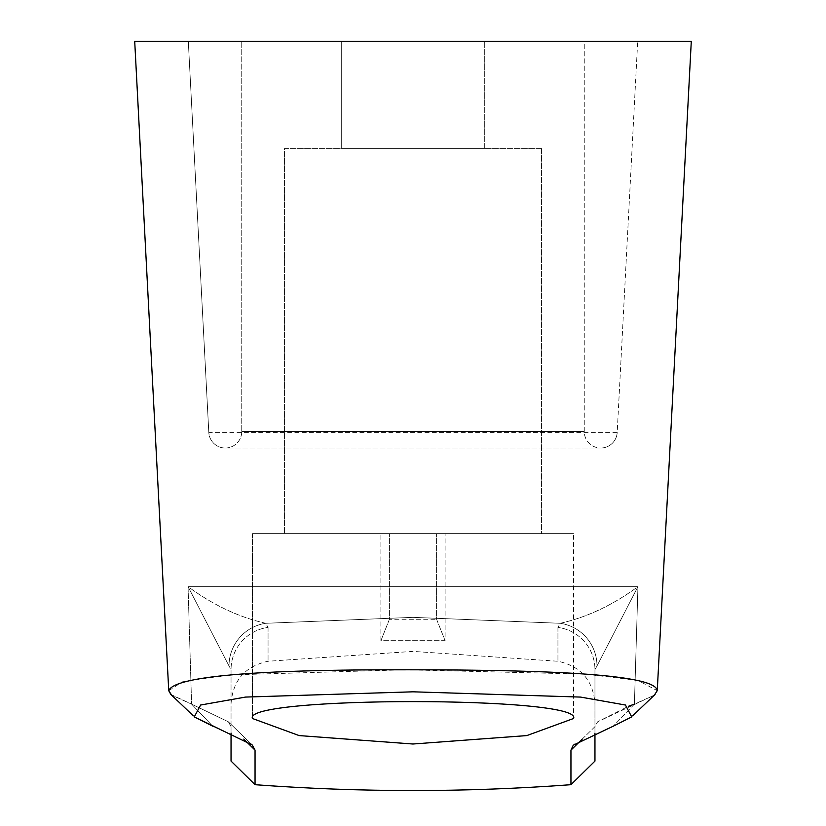 <?xml version="1.0" encoding="UTF-8"?>
<svg xmlns="http://www.w3.org/2000/svg" width="826" height="826" viewBox="0 0 826 826"><rect width="100%" height="100%" fill="white"/><g stroke="black" fill="none" stroke-linecap="round" stroke-linejoin="round"><path stroke-width="0.62" stroke-dasharray="4.13 3.1" d="M170.951 694.49L191.591 704.134L188.06 586.646L637.94 586.646C612.861 605.076 586.966 617.29 560.255 623.289L557.942 627.399L560.255 623.289L413 617.352L265.745 623.289L268.058 627.399L265.745 623.289C239.034 617.29 213.139 605.076 188.06 586.646L637.94 586.646L634.409 704.134L654.378 695.11L597.621 721.821L628.4 706.313M634.409 704.134L613.253 726.188L634.409 704.134L637.94 586.646L596.981 665.983L637.94 586.646C612.861 605.076 586.966 617.29 560.255 623.289L413 617.352L265.745 623.289C239.034 617.29 213.139 605.076 188.06 586.646L229.019 665.983L188.06 586.646L191.591 704.134L171.581 695.089M541.443 148.329L541.443 533.658L284.557 533.658L541.443 533.658L284.557 533.658L541.443 533.658L541.443 148.329L284.557 148.329L284.557 533.658L284.557 148.329L541.443 148.329M341.283 148.329L341.283 41.3L484.717 41.3L341.283 41.3L484.717 41.3L341.283 41.3L341.283 148.329L484.717 148.329L484.717 41.3L484.717 148.329L341.283 148.329M208.802 432.411L188.307 41.3L637.693 41.3L188.307 41.3L637.693 41.3L188.307 41.3L208.802 432.411L617.198 432.411L637.693 41.3L617.198 432.411L208.802 432.411A16.489 16.489 0 0 0 225.261 448.033A16.489 16.489 0 0 1 208.802 432.411M241.75 431.544A16.489 16.489 0 0 1 225.261 448.033L600.739 448.033A16.489 16.489 0 0 0 617.198 432.411A16.489 16.489 0 0 1 600.739 448.033A16.489 16.489 0 0 1 584.25 431.544L584.25 41.3L241.75 41.3L584.25 41.3L241.75 41.3L584.25 41.3L584.25 431.544A16.489 16.489 0 0 0 600.739 448.033L225.261 448.033A16.489 16.489 0 0 0 241.75 431.544L241.75 41.3L241.75 431.544L584.25 431.544L241.75 431.544M168.741 690.722L182.412 681.822L230.619 674.904L405.597 669.752L585.5 674.13L637.951 680.448L657.248 690.639L691.29 41.3L134.71 41.3L691.29 41.3L134.71 41.3L168.741 690.546M252.446 718.496L252.446 533.658L573.554 533.658L252.446 533.658L573.554 533.658L252.446 533.658L252.446 718.496L299.146 735.584L412.928 744.009L526.843 735.584L573.554 718.496L573.554 533.658L573.554 718.496C584.219 695.988 242.008 695.967 252.446 718.496M380.889 640.687L380.889 533.658L380.889 640.687L445.111 640.687L445.111 533.658L445.111 640.687L436.593 619.283L436.593 533.658L436.593 619.283L445.111 640.687L380.889 640.687L389.407 619.283L436.593 619.283L389.407 619.283L389.407 533.658L389.407 619.283L380.889 640.687M255.048 784.7L255.048 750.132L252.209 744.959L212.747 726.188L191.591 704.134L228.379 721.81L231.043 726.632L231.043 761.087M194.275 716.885L200.615 705.022L245.518 697.072L413.093 691.816L580.564 697.082L625.447 705.032L631.694 716.885M613.253 726.188L573.771 744.959M572.996 745.764L570.952 750.132L570.952 784.7M594.957 761.087L594.957 669.628L594.957 703.669L594.957 669.628L596.981 665.983L594.957 669.628L594.957 733.116M231.043 733.106L231.043 669.628L229.019 665.983L231.043 669.628L231.043 726.632L228.379 721.81L191.591 704.134L212.747 726.188M582.227 739.094L594.957 726.632L597.621 721.821L594.957 726.632L570.952 750.132M560.255 623.289A42.818 42.446 -131.7 0 1 596.981 665.983A42.818 42.446 48.3 0 0 560.255 623.289M229.019 665.983A42.818 42.446 131.7 0 1 265.745 623.289A42.818 42.446 -48.3 0 0 229.019 665.983M557.942 627.399L557.942 661.254L557.942 627.399A42.818 42.622 180 0 1 594.957 669.628A42.818 42.622 0 0 0 557.942 627.399M268.058 627.399L268.058 661.254L268.058 627.399A42.818 42.622 180 0 0 231.043 669.628A42.818 42.622 0 0 1 268.058 627.399M243.773 739.094L255.048 750.132M231.043 703.669C232.849 680.335 245.188 666.19 268.058 661.254L413 651.394L557.942 661.254C580.812 666.19 593.151 680.335 594.957 703.669M573.812 744.949L574.555 744.226M193.315 715.832L178.385 701.584M632.633 715.863L652.953 696.463M654.378 695.11L655.09 694.429M252.178 744.949L228.368 721.821L252.178 744.949"/><path stroke-width="1.24" d="M171.581 695.089L168.741 690.639L134.71 41.3L691.29 41.3L657.259 690.639L654.378 695.11L657.259 690.639C655.668 674.47 552.491 669.865 409.335 669.793C254.604 669.421 174.41 676.37 168.741 690.639M252.446 718.496L299.146 735.584L412.928 744.009L526.843 735.584L573.554 718.496C584.219 695.988 242.008 695.967 252.446 718.496M631.694 716.885L613.253 726.188L631.694 716.885L625.458 705.032L580.564 697.082L413.083 691.816L245.518 697.072L200.604 705.032L194.275 716.885L252.209 744.959L255.048 750.132L255.048 784.7C360.353 792.485 465.647 792.485 570.952 784.7L570.952 750.132L572.996 745.764M212.747 726.188L194.275 716.885M573.771 744.959L613.253 726.188M594.957 733.116L594.957 761.087L570.952 784.7M255.048 784.7L231.043 761.087L231.043 733.106M168.741 690.722L170.889 694.552L178.385 701.584M628.4 706.313L634.409 704.134M570.952 750.132L582.227 739.094M243.773 739.094L255.048 750.132M652.953 696.463L654.378 695.11M252.178 744.949L251.434 744.236L252.178 744.949M574.555 744.226L573.812 744.959M655.09 694.429L632.633 715.863M170.91 694.449L193.315 715.832"/></g></svg>
